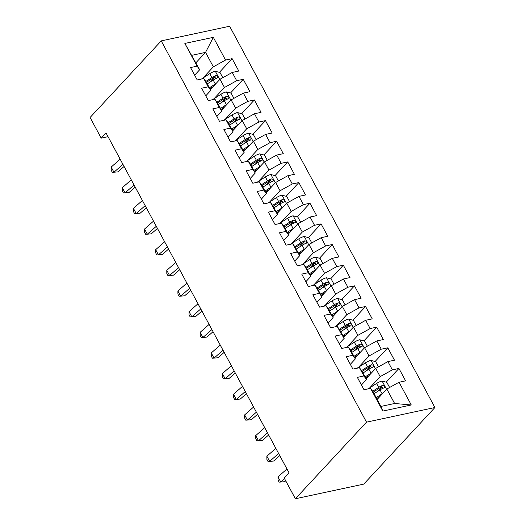 <?xml version="1.0" encoding="UTF-8"?>
<svg xmlns="http://www.w3.org/2000/svg" width="525" height="525" viewBox="0 0 525 525"><rect width="100%" height="100%" fill="white"/><g stroke="black" fill="none" stroke-linecap="round" stroke-linejoin="round"><path stroke-width="0.79" d="M434.91 407.518L229.622 26.25L161.227 40.891L366.516 422.159L434.91 407.518L363.773 484.109L295.378 498.75L366.516 422.159M411.278 404.972L382.81 411.068L370.578 388.349L373.15 391.958L380.933 406.416L394.616 403.489L411.278 404.972L399.046 382.252L405.608 380.848L398.934 368.458L392.372 369.863L387.923 361.6L394.485 360.196L387.817 347.806L381.255 349.21L376.806 340.948L383.368 339.544L376.694 327.147L370.132 328.558L365.682 320.296L372.245 318.892L365.571 306.495L359.008 307.899L354.565 299.637L361.128 298.233L354.454 285.843L347.891 287.247L343.442 278.985L350.004 277.581L343.33 265.191L336.768 266.595L332.318 258.333L338.881 256.928L332.213 244.538L325.651 245.943L321.202 237.681L327.764 236.276L321.09 223.88L314.527 225.284L310.078 217.028L316.641 215.624L309.967 203.227L303.404 204.632L298.961 196.37L305.524 194.965L298.85 182.575L292.287 183.98L287.838 175.718L294.4 174.313L287.726 161.923L281.164 163.327L276.714 155.065L283.277 153.661L276.609 141.271L270.047 142.675L265.598 134.413L272.16 133.009L265.486 120.612L258.923 122.017L254.474 113.761L261.037 112.35L254.363 99.96L247.8 101.364L243.357 93.102L249.92 91.698L243.246 79.308L236.683 80.712L232.234 72.45L238.796 71.046L232.122 58.656L219.391 72.358M195.904 62.777L205.557 52.375L213.327 37.341L184.859 43.437L197.092 66.15L190.536 67.561L197.203 79.951L203.766 78.547L208.215 86.809L201.652 88.213L208.327 100.603L214.889 99.199L219.338 107.461L212.776 108.865L219.443 121.255L226.006 119.851L230.455 128.113L223.893 129.518L230.567 141.907L237.129 140.503L241.579 148.765L235.016 150.17L241.69 162.566L248.253 161.162L252.696 169.424L246.14 170.828L252.807 183.218L259.37 181.814L263.819 190.076L257.257 191.481L263.931 203.871L270.493 202.466L274.942 210.728L268.38 212.133L275.048 224.523L281.61 223.118L286.059 231.381L279.497 232.785L286.171 245.182L292.733 243.771L297.183 252.033L290.62 253.437L297.294 265.834L303.857 264.429L308.3 272.692L301.744 274.096L308.411 286.486L314.974 285.082L319.423 293.344L312.861 294.748L319.535 307.138L326.097 305.734L330.547 313.996L323.984 315.4L330.652 327.79L337.214 326.386L341.663 334.648L335.101 336.053L341.775 348.449L348.337 347.045L352.787 355.3L346.224 356.705L352.898 369.101L359.461 367.697L363.904 375.959L357.341 377.363L364.015 389.753L370.578 388.349M213.327 37.341L225.56 60.06L232.122 58.656M295.378 498.75L284.255 478.098L289.078 472.907L106.03 132.943L101.207 138.141L108.038 136.677M210.361 89.624L220.014 79.229L224.464 87.485L214.029 98.726M232.234 72.45L220.014 79.229M236.683 80.712L224.464 87.485M184.859 43.437L199.664 69.766L194.637 75.18M197.092 66.15L199.664 69.766M221.478 110.276L231.138 99.881L235.587 108.143L225.153 119.378M243.357 93.102L231.138 99.881M247.8 101.364L235.587 108.143M203.766 78.547L206.338 82.156L210.787 90.418L205.754 95.832M208.215 86.809L210.787 90.418M232.601 130.928L242.261 120.533L246.704 128.796L236.27 140.031M254.474 113.761L242.261 120.533M258.923 122.017L246.704 128.796M214.889 99.199L217.462 102.808L221.904 111.07L216.877 116.484M219.338 107.461L221.904 111.07M243.725 151.587L253.378 141.186L257.827 149.448L247.393 160.683M265.598 134.413L253.378 141.186M270.047 142.675L257.827 149.448M226.006 119.851L228.578 123.46L233.028 131.722L228.001 137.137M230.455 128.113L233.028 131.722M254.842 172.239L264.502 161.838L268.951 170.1L258.51 181.335M276.714 155.065L264.502 161.838M281.164 163.327L268.951 170.1M237.129 140.503L239.702 144.112L244.151 152.375L239.118 157.795M241.579 148.765L244.151 152.375M265.965 192.892L275.618 182.497L280.068 190.759L269.633 201.994M287.838 175.718L275.618 182.497M292.287 183.98L280.068 190.759M248.253 161.162L250.819 164.771L255.268 173.033L250.241 178.448M252.696 169.424L255.268 173.033M277.082 213.544L286.742 203.149L291.191 211.411L280.757 222.646M298.961 196.37L286.742 203.149M303.404 204.632L291.191 211.411M259.37 181.814L261.942 185.423L266.392 193.686L261.358 199.1M263.819 190.076L266.392 193.686M288.205 234.196L297.865 223.801L302.308 232.063L291.874 243.298M310.078 217.028L297.865 223.801M314.527 225.284L302.308 232.063M270.493 202.466L273.066 206.076L277.508 214.338L272.482 219.752M274.942 210.728L277.508 214.338M299.329 254.855L308.982 244.453L313.432 252.715L302.997 263.95M321.202 237.681L308.982 244.453M325.651 245.943L313.432 252.715M281.61 223.118L284.183 226.728L288.632 234.99L283.605 240.404M286.059 231.381L288.632 234.99M310.446 275.507L320.106 265.105L324.555 273.368L314.114 284.603M332.318 258.333L320.106 265.105M336.768 266.595L324.555 273.368M292.733 243.771L295.306 247.387L299.755 255.642L294.722 261.063M297.183 252.033L299.755 255.642M321.569 296.159L331.223 285.764L335.672 294.026L325.238 305.261M343.442 278.985L331.223 285.764M347.891 287.247L335.672 294.026M303.857 264.429L306.423 268.039L310.872 276.301L305.845 281.715M308.3 272.692L310.872 276.301M332.686 316.811L342.346 306.416L346.795 314.678L336.361 325.913M354.565 299.637L342.346 306.416M359.008 307.899L346.795 314.678M314.974 285.082L317.546 288.691L321.996 296.953L316.962 302.367M319.423 293.344L321.996 296.953M343.809 337.463L353.469 327.068L357.912 335.331L347.478 346.566M365.682 320.296L353.469 327.068M370.132 328.558L357.912 335.331M326.097 305.734L328.67 309.343L333.113 317.605L328.086 323.019M330.547 313.996L333.113 317.605M354.933 358.122L364.586 347.721L369.036 355.983L358.601 367.218M376.806 340.948L364.586 347.721M381.255 349.21L369.036 355.983M337.214 326.386L339.787 329.995L344.236 338.258L339.209 343.672M341.663 334.648L344.236 338.258M366.05 378.774L375.71 368.379L380.159 376.635L369.718 387.877M387.923 361.6L375.71 368.379M392.372 369.863L380.159 376.635M348.337 347.045L350.91 350.654L355.359 358.91L350.326 364.33M352.787 355.3L355.359 358.91M377.173 399.427L386.827 389.032L394.616 403.489M399.046 382.252L386.827 389.032M359.461 367.697L362.027 371.306L366.476 379.568L361.449 384.983M363.904 375.959L366.476 379.568M161.227 40.891L90.09 117.482L101.207 138.141M202.906 78.067L213.347 66.832L205.557 52.375L191.881 55.302M382.81 411.068L380.933 406.416M225.56 60.06L213.347 66.832M398.934 368.458L386.203 382.161M381.59 387.128L377.613 391.414M387.817 347.806L375.086 361.508M370.473 366.476L366.496 370.755M376.694 327.147L363.963 340.856M359.349 345.824L355.373 350.103M365.571 306.495L352.846 320.204M348.233 325.172L344.256 329.451M354.454 285.843L341.723 299.552M337.109 304.513L333.132 308.798M343.33 265.191L330.599 278.893M325.986 283.861L322.009 288.146M332.213 244.538L319.482 258.241M314.869 263.209L310.892 267.488M321.09 223.88L308.359 237.589M303.745 242.557L299.768 246.835M309.967 203.227L297.242 216.937M292.628 221.904L288.652 226.183M298.85 182.575L286.118 196.284M281.505 201.246L277.528 205.531M287.726 161.923L274.995 175.626M270.382 180.593L266.405 184.879M276.609 141.271L263.878 154.973M259.265 159.941L255.288 164.22M265.486 120.612L252.755 134.321M248.141 139.289L244.164 143.568M254.363 99.96L241.638 113.669M237.024 118.637L233.048 122.916M243.246 79.308L230.514 93.01M225.901 97.978L221.924 102.263M214.777 77.326L210.801 81.605M286.965 468.983L277.994 476.871L280.77 482.035L284.734 481.681L285.718 480.815M284.576 478.688L280.77 482.035L279.129 482.134L278.02 480.067L277.994 476.871M389.602 387.489L386.82 382.325L382.016 381.052A6.549 2.061 151.7 0 0 376.569 383.46L368.189 388.861M382.784 393.389A6.549 2.061 151.7 0 0 382.128 393.789L376.195 397.615M379.969 396.421L376.688 398.527M374.082 393.691L380.015 389.865A6.549 2.061 -28.3 0 1 383.926 387.916C385.101 386.571 384.661 385.744 382.594 385.435A6.549 2.061 151.7 0 0 378.683 387.384L372.658 391.269M373.242 392.129L379.831 387.883A3.334 1.05 -28.3 0 1 380.855 387.306L382.751 387.712M383.926 387.916L384.425 387.594M275.848 448.324L266.871 456.218L269.653 461.383L273.617 461.029L279.772 455.615M278.624 453.488L269.653 461.383L268.012 461.482L266.897 459.414L266.871 456.218M264.725 427.672L255.754 435.566L258.53 440.724L262.493 440.37L268.649 434.962M267.507 432.836L258.53 440.724L256.889 440.829L255.78 438.762L255.754 435.566M378.486 366.837L375.703 361.673L370.893 360.399A6.549 2.061 151.7 0 0 365.446 362.808L357.066 368.209M371.661 372.73A6.549 2.061 151.7 0 0 371.004 373.137L365.072 376.957M368.845 375.762L365.571 377.875M362.959 373.032L368.891 369.213A6.549 2.061 -28.3 0 1 372.803 367.257C373.984 365.918 373.538 365.092 371.47 364.783A6.549 2.061 151.7 0 0 367.559 366.732L361.535 370.611M362.119 371.47L368.708 367.231A3.334 1.05 -28.3 0 1 369.738 366.647L371.628 367.06M372.803 367.257L373.308 366.942M367.362 346.185L364.58 341.02L359.769 339.747A6.549 2.061 151.7 0 0 354.329 342.156L345.949 347.557M360.544 352.078A6.549 2.061 151.7 0 0 359.887 352.485L353.955 356.304M357.728 355.11L354.447 357.223M351.842 352.38L357.774 348.561A6.549 2.061 -28.3 0 1 361.686 346.605C362.86 345.266 362.414 344.439 360.347 344.124A6.549 2.061 151.7 0 0 356.442 346.08L350.418 349.958M351.002 350.818L357.591 346.579A3.334 1.05 -28.3 0 1 358.614 345.995L360.511 346.408M361.686 346.605L362.184 346.283M253.608 407.019L244.63 414.908L247.413 420.072L251.377 419.718L257.532 414.31M256.384 412.184L247.413 420.072L245.772 420.171L244.657 418.11L244.63 414.908M242.484 386.367L233.507 394.255L236.289 399.42L240.253 399.066L246.409 393.652M245.267 391.532L236.289 399.42L234.649 399.518L233.533 397.451L233.507 394.255M356.239 325.533L353.463 320.368L348.652 319.095A6.549 2.061 151.7 0 0 343.206 321.503L334.825 326.898M349.42 331.426A6.549 2.061 151.7 0 0 348.764 331.826L342.832 335.652M346.605 334.458L343.324 336.571M340.718 331.728L346.651 327.902A6.549 2.061 -28.3 0 1 350.562 325.953C351.743 324.608 351.297 323.781 349.23 323.472A6.549 2.061 151.7 0 0 345.319 325.428L339.294 329.306M339.878 330.166L346.467 325.92A3.334 1.05 -28.3 0 1 347.491 325.342L349.387 325.756M350.562 325.953L351.067 325.631M345.122 304.874L342.339 299.709L337.529 298.436A6.549 2.061 151.7 0 0 332.082 300.851L323.702 306.246M338.297 310.774A6.549 2.061 151.7 0 0 337.647 311.174L331.708 315M335.482 313.806L332.207 315.912M329.595 311.076L335.534 307.25A6.549 2.061 -28.3 0 1 339.445 305.301C340.62 303.955 340.174 303.128 338.107 302.82A6.549 2.061 151.7 0 0 334.195 304.776L328.178 308.654M328.755 309.514L335.344 305.268A3.334 1.05 -28.3 0 1 336.374 304.69L338.264 305.097M339.445 305.301L339.944 304.979M231.361 365.715L222.39 373.603L225.166 378.768L229.13 378.413L235.285 372.999M234.143 370.873L225.166 378.768L223.525 378.866L222.416 376.799L222.39 373.603M333.998 284.222L331.216 279.057L326.412 277.784A6.549 2.061 151.7 0 0 320.965 280.192L312.585 285.593M327.18 290.115A6.549 2.061 151.7 0 0 326.524 290.522L320.591 294.341M324.365 293.147L321.083 295.26M318.478 290.417L324.411 286.598A6.549 2.061 -28.3 0 1 328.322 284.642C329.497 283.303 329.057 282.476 326.99 282.168A6.549 2.061 151.7 0 0 323.078 284.117L317.054 288.002M317.638 288.862L324.227 284.616A3.334 1.05 -28.3 0 1 325.251 284.032L327.147 284.445M328.322 284.642L328.821 284.327M220.244 345.056L211.267 352.951L214.049 358.116L218.013 357.761L224.168 352.347M223.02 350.221L214.049 358.116L212.408 358.214L211.293 356.147L211.267 352.951M322.882 263.57L320.099 258.405L315.289 257.132A6.549 2.061 151.7 0 0 309.842 259.54L301.462 264.941M316.057 269.463A6.549 2.061 151.7 0 0 315.4 269.87L309.468 273.689M313.241 272.495L309.967 274.608M307.355 269.765L313.294 265.945A6.549 2.061 -28.3 0 1 317.198 263.99C318.38 262.651 317.933 261.824 315.866 261.516A6.549 2.061 151.7 0 0 311.955 263.465L305.931 267.343M306.515 268.203L313.103 263.963A3.334 1.05 -28.3 0 1 314.134 263.379L316.024 263.793M317.198 263.99L317.704 263.675M209.121 324.404L200.15 332.299L202.926 337.457L206.889 337.102L213.045 331.695M211.903 329.569L202.926 337.457L201.285 337.562L200.176 335.495L200.15 332.299M198.004 303.752L189.026 311.64L191.809 316.805L195.773 316.45L201.928 311.043M200.78 308.917L191.809 316.805L190.168 316.903L189.052 314.842L189.026 311.64M186.88 283.1L177.903 290.988L180.685 296.152L184.649 295.798L190.805 290.384M189.663 288.264L180.685 296.152L179.045 296.251L177.929 294.184L177.903 290.988M175.757 262.447L166.786 270.336L169.562 275.5L173.526 275.146L179.681 269.732M178.539 267.606L169.562 275.5L167.921 275.599L166.812 273.532L166.786 270.336M164.64 241.789L155.662 249.683L158.445 254.848L162.409 254.494L168.564 249.08M167.416 246.953L158.445 254.848L156.804 254.947L155.689 252.879L155.662 249.683M153.517 221.137L144.546 229.031L147.322 234.189L151.285 233.835L157.441 228.427M156.299 226.301L147.322 234.189L145.681 234.288L144.572 232.227L144.546 229.031M142.4 200.484L133.422 208.373L136.205 213.537L140.168 213.183L146.324 207.775M145.176 205.649L136.205 213.537L134.564 213.636L133.448 211.575L133.422 208.373M131.276 179.832L122.299 187.72L125.081 192.885L129.045 192.531L135.201 187.117M134.059 184.997L125.081 192.885L123.441 192.983L122.325 190.916L122.299 187.72M120.153 159.18L111.182 167.068L113.958 172.233L117.922 171.878L124.077 166.464M122.935 164.338L113.958 172.233L112.317 172.331L111.208 170.264L111.182 167.068M311.758 242.918L308.976 237.753L304.165 236.48A6.549 2.061 151.7 0 0 298.725 238.888L290.345 244.282M304.94 248.811A6.549 2.061 151.7 0 0 304.283 249.218L298.351 253.037M302.124 251.843L298.843 253.956M296.238 249.113L302.17 245.293A6.549 2.061 -28.3 0 1 306.082 243.338C307.256 241.992 306.81 241.172 304.743 240.857A6.549 2.061 151.7 0 0 300.838 242.812L294.814 246.691M295.398 247.551L301.987 243.305A3.334 1.05 -28.3 0 1 303.01 242.727L304.907 243.141M306.082 243.338L306.58 243.016M300.635 222.265L297.859 217.101L293.048 215.827A6.549 2.061 151.7 0 0 287.602 218.236L279.221 223.63M293.816 228.158A6.549 2.061 151.7 0 0 293.16 228.559L287.228 232.385M291.001 231.19L287.72 233.303M285.114 228.46L291.047 224.634A6.549 2.061 -28.3 0 1 294.958 222.685C296.139 221.34 295.693 220.513 293.626 220.205A6.549 2.061 151.7 0 0 289.715 222.16L283.69 226.039M284.274 226.898L290.863 222.652A3.334 1.05 -28.3 0 1 291.887 222.075L293.783 222.482M294.958 222.685L295.463 222.364M289.518 201.607L286.735 196.442L281.925 195.169A6.549 2.061 151.7 0 0 276.478 197.584L268.098 202.978M282.693 207.506A6.549 2.061 151.7 0 0 282.043 207.907L276.104 211.732M279.877 210.538L276.603 212.645M273.991 207.808L279.93 203.982A6.549 2.061 -28.3 0 1 283.841 202.033C285.016 200.688 284.57 199.861 282.502 199.552A6.549 2.061 151.7 0 0 278.591 201.508L272.573 205.387M273.151 206.246L279.746 202A3.334 1.05 -28.3 0 1 280.77 201.423L282.66 201.83M283.841 202.033L284.34 201.712M278.394 180.954L275.612 175.79L270.808 174.517A6.549 2.061 151.7 0 0 265.361 176.925L256.981 182.326M271.576 186.848A6.549 2.061 151.7 0 0 270.92 187.254L264.987 191.074M268.761 189.879L265.479 191.993M262.874 187.149L268.807 183.33A6.549 2.061 -28.3 0 1 272.718 181.374C273.892 180.036 273.453 179.209 271.386 178.9A6.549 2.061 151.7 0 0 267.474 180.849L261.45 184.734M262.034 185.594L268.623 181.348A3.334 1.05 -28.3 0 1 269.647 180.764L271.543 181.177M272.718 181.374L273.217 181.059M267.277 160.302L264.495 155.138L259.685 153.864A6.549 2.061 151.7 0 0 254.238 156.273L245.857 161.674M260.452 166.195A6.549 2.061 151.7 0 0 259.796 166.602L253.864 170.422M257.637 169.227L254.363 171.34M251.751 166.497L257.69 162.678A6.549 2.061 -28.3 0 1 261.594 160.722C262.776 159.383 262.329 158.557 260.262 158.248A6.549 2.061 151.7 0 0 256.351 160.197L250.327 164.076M250.911 164.935L257.499 160.696A3.334 1.05 -28.3 0 1 258.53 160.112L260.42 160.525M261.594 160.722L262.1 160.407M256.154 139.65L253.372 134.485L248.561 133.212A6.549 2.061 151.7 0 0 243.121 135.621L234.741 141.015M249.336 145.543A6.549 2.061 151.7 0 0 248.679 145.95L242.747 149.769M246.52 148.575L243.239 150.688M240.634 145.845L246.566 142.026A6.549 2.061 -28.3 0 1 250.477 140.07C251.652 138.725 251.206 137.904 249.139 137.589A6.549 2.061 151.7 0 0 245.234 139.545L239.21 143.423M239.794 144.283L246.382 140.037A3.334 1.05 -28.3 0 1 247.406 139.46L249.303 139.873M250.477 140.07L250.976 139.748M245.031 118.998L242.255 113.833L237.444 112.56A6.549 2.061 151.7 0 0 231.998 114.968L223.617 120.363M238.212 124.891A6.549 2.061 151.7 0 0 237.556 125.291L231.623 129.117M235.397 127.923L232.116 130.036M229.51 125.193L235.443 121.367A6.549 2.061 -28.3 0 1 239.354 119.418C240.535 118.072 240.089 117.246 238.022 116.937A6.549 2.061 151.7 0 0 234.111 118.893L228.086 122.771M228.67 123.631L235.259 119.385A3.334 1.05 -28.3 0 1 236.283 118.807L238.179 119.214M239.354 119.418L239.859 119.096M233.914 98.339L231.131 93.174L226.321 91.901A6.549 2.061 151.7 0 0 220.874 94.316L212.5 99.711M227.089 104.239A6.549 2.061 151.7 0 0 226.439 104.639L220.5 108.465M224.273 107.271L220.999 109.377M218.387 104.541L224.326 100.715A6.549 2.061 -28.3 0 1 228.237 98.766C229.412 97.42 228.966 96.593 226.898 96.285A6.549 2.061 151.7 0 0 222.987 98.234L216.969 102.119M217.547 102.979L224.142 98.733A3.334 1.05 -28.3 0 1 225.166 98.155L227.056 98.562M228.237 98.766L228.736 98.444M222.79 77.687L220.008 72.522L215.204 71.249A6.549 2.061 151.7 0 0 209.757 73.657L201.377 79.058M215.972 83.58A6.549 2.061 151.7 0 0 215.316 83.987L209.383 87.806M213.157 86.612L209.875 88.725M207.27 83.882L213.202 80.062A6.549 2.061 -28.3 0 1 217.114 78.107C218.288 76.768 217.849 75.941 215.782 75.633A6.549 2.061 151.7 0 0 211.87 77.582L205.846 81.46M206.43 82.327L213.019 78.081A3.334 1.05 -28.3 0 1 214.043 77.497L215.939 77.91M217.114 78.107L217.613 77.792M386.564 389.314L382.134 381.084M378.683 387.384L376.569 383.46M382.128 393.789L380.015 389.865M380.855 387.306L382.594 385.435M375.447 368.662L371.011 360.432M367.559 366.732L365.446 362.808M371.004 373.137L368.891 369.213M369.738 366.647L371.47 364.783M364.324 348.009L359.894 339.78M356.442 346.08L354.329 342.156M359.887 352.485L357.774 348.561M358.614 345.995L360.347 344.124M353.2 327.351L348.771 319.121M345.319 325.428L343.206 321.503M348.764 331.826L346.651 327.902M347.491 325.342L349.23 323.472M342.083 306.698L337.654 298.469M334.195 304.776L332.082 300.851M337.647 311.174L335.534 307.25M336.374 304.69L338.107 302.82M330.96 286.046L326.53 277.817M323.078 284.117L320.965 280.192M326.524 290.522L324.411 286.598M325.251 284.032L326.99 282.168M319.843 265.394L315.407 257.165M311.955 263.465L309.842 259.54M315.4 269.87L313.294 265.945M314.134 263.379L315.866 261.516M308.72 244.742L304.29 236.512M300.838 242.812L298.725 238.888M304.283 249.218L302.17 245.293M303.01 242.727L304.743 240.857M297.596 224.083L293.167 215.854M289.715 222.16L287.602 218.236M293.16 228.559L291.047 224.634M291.887 222.075L293.626 220.205M286.479 203.431L282.05 195.202M278.591 201.508L276.478 197.584M282.043 207.907L279.93 203.982M280.77 201.423L282.502 199.552M275.356 182.779L270.926 174.549M267.474 180.849L265.361 176.925M270.92 187.254L268.807 183.33M269.647 180.764L271.386 178.9M264.239 162.127L259.803 153.897M256.351 160.197L254.238 156.273M259.796 166.602L257.69 162.678M258.53 160.112L260.262 158.248M253.116 141.474L248.686 133.245M245.234 139.545L243.121 135.621M248.679 145.95L246.566 142.026M247.406 139.46L249.139 137.589M241.992 120.816L237.562 112.586M234.111 118.893L231.998 114.968M237.556 125.291L235.443 121.367M236.283 118.807L238.022 116.937M230.875 100.163L226.446 91.934M222.987 98.234L220.874 94.316M226.439 104.639L224.326 100.715M225.166 98.155L226.898 96.285M219.752 79.511L215.322 71.282M211.87 77.582L209.757 73.657M215.316 83.987L213.202 80.062M214.043 77.497L215.782 75.633"/></g></svg>
